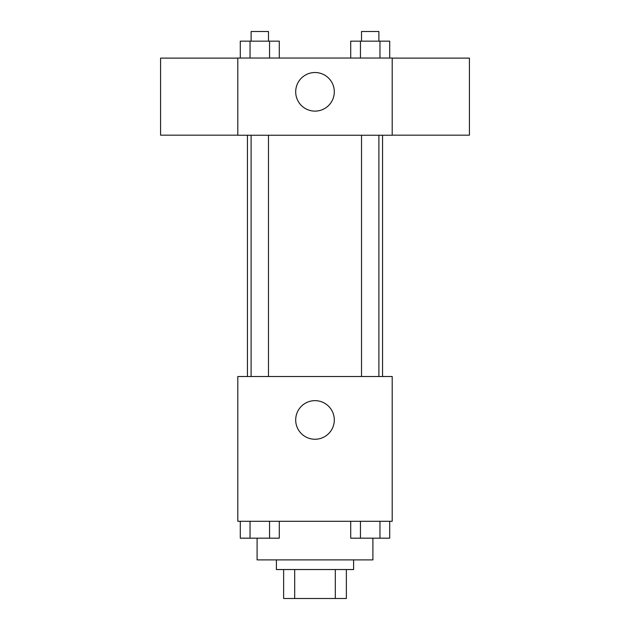 <?xml version="1.0" encoding="UTF-8"?>
<svg xmlns="http://www.w3.org/2000/svg" width="630" height="630" viewBox="0 0 630 630"><rect width="100%" height="100%" fill="white"/><g stroke="black" fill="none" stroke-linecap="round" stroke-linejoin="round"><path stroke-width="0.94" d="M335.31 569.544L335.31 598.5L283.634 598.5L283.634 569.544M335.31 598.5L346.366 598.5L346.366 569.544L346.366 598.5M353.603 559.897L353.603 569.544L276.397 569.544L276.397 559.897M294.69 569.544L294.69 598.5M257.095 538.256L257.095 559.897L372.905 559.897L372.905 538.256M392.207 521.293L237.793 521.293L237.793 376.527L392.207 376.527L392.207 521.293M334.302 419.958A19.302 19.302 0 0 1 305.345 436.669A19.302 19.302 0 0 1 305.345 403.239A19.302 19.302 0 0 1 334.302 419.958M382.56 135.245L382.56 376.527M361.518 376.527L361.518 135.245M268.482 135.245L268.482 376.527M392.207 135.245L237.793 135.245L237.793 58.039L392.207 58.039L392.207 135.245M334.302 91.822A19.302 19.302 0 0 1 305.345 108.533A19.302 19.302 0 0 1 305.345 75.104A19.302 19.302 0 0 1 334.302 91.822M392.207 135.174L469.421 135.174L469.421 58.117L392.207 58.117M237.793 58.117L160.579 58.117L160.579 135.174L237.793 135.174M389.71 58.039L389.71 41.155L350.705 41.155L350.705 58.039M379.953 41.155L379.953 58.039M360.454 41.155L360.454 58.039M361.518 41.155L361.518 31.5L378.89 31.5L378.89 41.155M279.295 58.039L279.295 41.155L240.29 41.155L240.29 58.039M269.545 41.155L269.545 58.039M250.047 41.155L250.047 58.039M251.11 41.155L251.11 31.5L268.482 31.5L268.482 41.155M389.71 521.293L389.71 538.178L350.705 538.178L350.705 521.293M379.953 521.293L379.953 538.178M360.454 521.293L360.454 538.178M378.89 538.178L361.518 538.178M279.295 521.293L279.295 538.178L240.29 538.178L240.29 521.293M269.545 521.293L269.545 538.178M250.047 521.293L250.047 538.178M268.482 538.178L251.11 538.178M247.44 135.245L247.44 376.527M378.89 376.527L378.89 135.245M251.11 135.245L251.11 376.527"/></g></svg>
